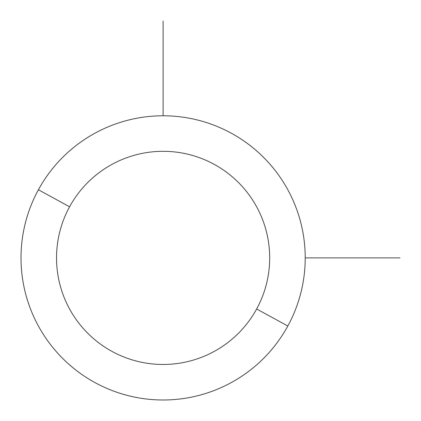 <?xml version="1.0" encoding="UTF-8"?>
<svg xmlns="http://www.w3.org/2000/svg" width="421" height="421" viewBox="0 0 421 421"><rect width="100%" height="100%" fill="white"/><g stroke="black" fill="none" stroke-linecap="round" stroke-linejoin="round"><path stroke-width="0.63" d="M287.822 326.017L256.642 308.982A106.576 106.576 0 0 0 214.21 164.358A106.576 106.576 0 0 0 69.581 206.79L38.406 189.76A142.103 142.103 0 0 1 231.24 133.178A142.103 142.103 0 0 1 287.822 326.017A142.103 142.103 0 0 1 94.983 382.594A142.103 142.103 0 0 1 38.406 189.76L69.581 206.79A106.576 106.576 0 0 0 112.018 351.419A106.576 106.576 0 0 0 256.642 308.982L287.822 326.017A142.103 142.103 0 0 0 231.24 133.178A142.103 142.103 0 0 0 38.406 189.76A142.103 142.103 0 0 0 94.983 382.594A142.103 142.103 0 0 0 287.822 326.017M256.642 308.982A106.576 106.576 0 0 1 112.018 351.419A106.576 106.576 0 0 1 69.581 206.79A106.576 106.576 0 0 1 214.21 164.358A106.576 106.576 0 0 1 256.642 308.982M305.214 257.889L399.95 257.889M163.111 115.786L163.111 21.05"/></g></svg>

